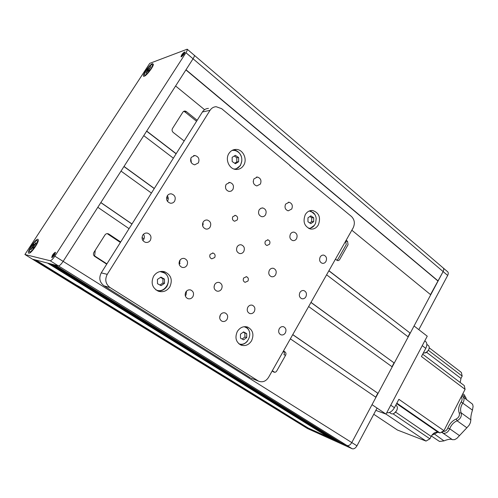 <?xml version="1.0" encoding="UTF-8"?>
<svg xmlns="http://www.w3.org/2000/svg" width="498" height="498" viewBox="0 0 498 498"><rect width="100%" height="100%" fill="white"/><g stroke="black" fill="none" stroke-linecap="round" stroke-linejoin="round"><path stroke-width="0.75" d="M82.506 289.251L75.298 284.644M278.015 409.767L272.499 406.399L272.948 406.293M187.69 354.09L181.309 350.194L181.77 350.1M280.243 410.657L35.775 260.037L47.584 263.087L328.643 437.25L308.299 428.093L280.461 410.931M272.524 406.393L187.702 354.134M181.309 350.194L82.525 289.307M306.226 426.817L306.071 427.091L278.021 409.804M75.03 284.688L34.499 259.701L32.501 259.184L24.9 254.503L149.73 63.371L187.192 49.196C187.528 49.675 187.111 50.852 185.935 52.726L54.824 256.159C52.8 259.134 51.232 260.659 50.13 260.728L24.9 254.503M129.057 228.65L97.807 207.299L63.134 261.375C61.123 264.332 59.555 265.845 58.428 265.895L54.873 264.98L341.018 442.822L346.988 445.511L302.591 425.522L32.501 259.184L58.428 265.895L50.13 260.728M430.515 294.604L443.127 271.578L372.025 404.675L377.067 408.074L356.966 445.828C355.485 448.237 353.891 449.208 352.179 448.742L307.546 428.579L302.591 425.522L306.071 427.091M331.07 438.346L49.009 263.461L50.454 263.834L333.523 439.448L331.07 438.346M333.697 439.13L333.523 439.448M336.001 440.562L51.91 264.208L53.386 264.594L338.497 441.689L336.001 440.562M338.671 441.365L338.497 441.689M290.359 338.845L375.953 397.323L351.781 442.573C350.293 444.994 348.693 445.971 346.988 445.511L58.428 265.895C59.555 265.845 61.123 264.332 63.134 261.375L54.824 256.159M285.043 351.943C286.039 352.789 286.226 353.897 285.603 355.261L283.966 354.738C284.588 353.375 284.402 352.273 283.406 351.432L285.043 351.943L283.518 350.928M120.678 241.984L108.863 234.079L107.661 233.942L120.385 242.451M108.863 234.079C107.35 233.276 106.068 233.55 105.01 234.894L93.867 252.461C93.089 254.017 93.369 255.331 94.72 256.408L106.734 264.164M272.157 371.004L273.701 372C274.865 372.572 275.867 372.243 276.714 371.004L285.603 355.261M180.077 263.504L179.043 262.795M144.009 238.859L142.023 237.509M375.722 397.161L377.82 393.233L292.718 334.675M131.951 224.05L100.808 202.618M377.82 393.233L292.762 334.6M132.001 223.969L100.864 202.537L121.02 171.107L151.429 193.062M378.088 393.32L392.219 366.877L308.636 306.544M391.988 366.709L394.043 362.868L310.945 302.467M203.302 224.231L202.555 223.683M168.268 198.758L166.612 197.557M154.249 188.574L123.94 166.544M394.043 362.868L310.995 302.373M203.302 224.081L202.58 223.552M168.268 198.609L166.637 197.426M154.318 188.474L124.008 166.438L143.76 135.643L173.366 158.177M394.316 362.942L408.217 336.922L326.601 274.803M407.993 336.754L410.003 332.988L328.854 270.819M176.111 153.801L146.605 131.198M410.003 332.988L328.917 270.7M176.192 153.677L146.692 131.067L175.595 85.992L204.56 109.697M410.284 333.05L430.726 294.779L351.831 230.219M437.829 280.909L185.897 69.925M438.115 280.947L186.003 69.757L193.05 58.776L63.134 261.375L351.781 442.573C350.293 444.994 348.693 445.971 346.988 445.511L352.179 448.742M447.646 271.759L194.27 55.241C194.618 55.726 194.208 56.909 193.05 58.776L185.935 52.726M447.702 271.808C448.474 272.618 448.461 273.832 447.671 275.444L443.127 271.578C443.923 269.96 443.942 268.746 443.176 267.936C443.942 268.746 443.923 269.96 443.127 271.578L193.05 58.776C194.208 56.909 194.618 55.726 194.27 55.241L187.192 49.196M336.903 260.261L337.905 259.309L346.253 244.549L345.649 241.15M196.561 121.275L184.97 111.95L183.625 111.384M345.761 241.244L347.554 241.381L346.154 240.254M234.658 150.477L233.898 149.867M197.177 120.292L186.414 111.627L184.97 111.95M186.414 111.627C185.038 110.724 183.862 110.892 182.872 112.131L172.489 128.509C171.754 129.972 172.003 131.285 173.229 132.449L184.167 140.99M335.465 259.141L336.885 260.249C337.955 260.902 338.883 260.659 339.68 259.508L348.04 244.699L347.554 241.381M393.047 413.807L429.905 438.825L426.027 441.079L372.025 404.675L351.781 442.573L356.966 445.828M181.372 56.816L181.042 56.803C181.278 55.185 182.417 53.585 184.472 52.01L184.814 52.016C184.571 53.647 183.426 55.247 181.372 56.816M152.513 63.601C149.089 64.684 140.585 77.663 144.258 76.219L144.289 76.206C146.642 75.596 153.322 66.881 153.403 64.304L152.513 63.601M37.929 239.277C35.557 238.511 26.133 252.934 28.828 253.227L29.519 253.096C32.14 252.125 38.52 242.731 38.358 240.08L37.929 239.277M51.829 257.64L51.767 257.615C52.016 255.462 53.193 253.669 55.309 252.249L55.378 252.274C55.129 254.441 53.946 256.227 51.829 257.64M447.671 275.444L418.812 329.657L414.068 325.972L427.247 336.2L386.025 414.112L375.841 410.377M220.353 314.923C219.095 317.83 219.718 319.965 222.22 321.335C224.181 321.876 225.787 321.222 227.038 319.361C228.296 316.435 227.654 314.294 225.115 312.943C223.179 312.427 221.591 313.086 220.353 314.923M219.674 317.506L220.452 314.767M191.238 157.405C189.825 161.228 190.977 163.705 194.687 164.844L198.366 162.914C199.773 159.067 198.596 156.59 194.843 155.482L191.238 157.405M226.117 184.353C224.766 187.939 225.775 190.311 229.136 191.475L231.246 191.095L232.865 189.564C234.216 185.947 233.189 183.575 229.783 182.436L226.117 184.353M259.141 209.857C257.852 213.25 258.736 215.528 261.811 216.692C263.367 216.867 264.612 216.232 265.54 214.8C266.828 211.382 265.926 209.104 262.82 207.959L260.747 208.32L259.141 209.857M253.905 178.919C252.586 182.486 253.575 184.826 256.856 185.941L260.379 184.067C261.693 180.475 260.691 178.141 257.366 177.051L253.905 178.919M167.26 195.851C165.834 199.455 166.874 201.908 170.378 203.19C172.159 203.396 173.572 202.73 174.605 201.204C176.031 197.557 174.96 195.11 171.405 193.859C169.662 193.685 168.28 194.351 167.26 195.851M167.453 201.323L167.558 201.155C168.561 199.325 168.486 197.525 167.328 195.745M203.178 222.015C201.821 225.42 202.73 227.76 205.911 229.043C207.672 229.304 209.079 228.644 210.125 227.076C211.482 223.646 210.554 221.305 207.324 220.048C205.593 219.817 204.211 220.477 203.178 222.015M237.166 246.778C235.865 250.002 236.668 252.249 239.575 253.513C241.306 253.812 242.694 253.165 243.746 251.571C245.041 248.315 244.219 246.068 241.275 244.829C239.569 244.555 238.2 245.209 237.166 246.778M269.368 270.24C268.129 273.315 268.845 275.475 271.516 276.707C273.203 277.031 274.566 276.39 275.612 274.784C276.851 271.684 276.116 269.524 273.414 268.31C271.746 268.005 270.402 268.652 269.368 270.24M299.927 292.5C298.744 295.451 299.385 297.524 301.85 298.732C303.494 299.074 304.826 298.433 305.853 296.82C307.042 293.851 306.388 291.772 303.892 290.589C302.267 290.266 300.948 290.907 299.927 292.5M285.603 204.112C284.339 207.485 285.211 209.733 288.218 210.847L291.747 208.986C293.005 205.593 292.121 203.346 289.077 202.25L285.603 204.112M290.452 234.041C289.214 237.266 290.004 239.451 292.824 240.609C294.362 240.814 295.594 240.192 296.522 238.729C297.76 235.486 296.957 233.301 294.106 232.161C292.594 231.975 291.374 232.597 290.452 234.041M320.183 257.005C318.994 260.081 319.697 262.185 322.299 263.324C323.806 263.554 325.02 262.938 325.947 261.456C327.136 258.362 326.42 256.258 323.793 255.138C322.306 254.92 321.104 255.542 320.183 257.005M279.272 328.711C278.089 331.525 278.662 333.567 280.984 334.824C282.758 335.297 284.221 334.65 285.36 332.882C286.543 330.05 285.958 328.008 283.611 326.756C281.856 326.308 280.411 326.962 279.272 328.711M247.855 307.173C246.616 310.105 247.251 312.221 249.753 313.528C251.596 313.995 253.102 313.342 254.266 311.574C255.505 308.623 254.852 306.507 252.318 305.212C250.5 304.77 249.012 305.43 247.855 307.173M185.829 291.996C184.509 295.028 185.206 297.25 187.914 298.669C189.95 299.211 191.606 298.551 192.882 296.684C194.201 293.627 193.485 291.398 190.734 290.004C188.723 289.5 187.086 290.16 185.829 291.996M185.318 295.893L186.034 294.984L186.507 291.118M214.725 284.47C213.43 287.527 214.14 289.73 216.848 291.081C218.759 291.535 220.309 290.882 221.492 289.108C222.787 286.033 222.058 283.823 219.307 282.491C217.427 282.067 215.902 282.727 214.725 284.47M179.747 260.498C178.39 263.697 179.187 265.994 182.137 267.389C184.111 267.824 185.698 267.158 186.893 265.397C188.256 262.166 187.429 259.869 184.428 258.499C182.492 258.101 180.93 258.767 179.747 260.498M179.336 264.731L180.114 259.975M142.752 235.149C141.326 238.523 142.235 240.92 145.478 242.352C147.501 242.744 149.114 242.072 150.321 240.335C151.747 236.924 150.807 234.514 147.508 233.12C145.522 232.765 143.941 233.444 142.752 235.149M142.864 240.503L143.654 239.544C144.657 237.745 144.601 235.971 143.492 234.234M232.827 216.68C231.95 218.921 232.547 220.446 234.614 221.249L237.222 219.979C238.1 217.719 237.49 216.194 235.405 215.404L232.827 216.68M265.378 241.1C264.538 243.236 265.067 244.699 266.965 245.495L269.543 244.232C270.383 242.09 269.848 240.621 267.936 239.837L265.378 241.1M243.659 278.009C242.825 280.038 243.298 281.476 245.084 282.329L247.948 281.04C248.788 278.998 248.303 277.56 246.504 276.714L243.659 278.009M210.168 254.335C209.297 256.464 209.826 257.964 211.768 258.836L214.694 257.534C215.572 255.393 215.03 253.893 213.069 253.028L210.168 254.335M228.887 153.527C224.897 159.491 229.279 169.233 235.959 169.445C239.202 169.581 241.76 168.206 243.64 165.317C247.643 159.298 243.111 149.419 236.257 149.425C233.157 149.388 230.705 150.757 228.887 153.527M235.486 169.395L240.403 165.56L241.86 160.941M305.299 214.582C302.603 221.759 304.365 226.571 310.59 229.03C313.802 229.391 316.367 228.04 318.297 224.965C320.992 217.707 319.156 212.895 312.788 210.53C309.681 210.249 307.185 211.6 305.299 214.582M309.538 228.769L314.412 225.333M237.347 331.431C234.676 337.594 235.903 342.151 241.032 345.108C245.29 346.384 248.801 344.952 251.552 340.8C254.235 334.538 252.922 329.962 247.624 327.074C243.478 325.935 240.055 327.391 237.347 331.431M239.912 344.554C242.85 344.74 245.365 343.595 247.456 341.124M153.621 276.191C150.626 282.976 152.226 287.993 158.42 291.243C163.107 292.513 166.911 291.056 169.818 286.879C172.818 279.932 171.094 274.89 164.639 271.752C160.113 270.675 156.44 272.157 153.621 276.191M157.816 291.006C161.707 291.212 164.776 289.612 167.023 286.213C169.961 279.602 168.411 274.653 162.367 271.366M251.459 378.324L258.91 381.275C262.763 382.57 265.982 381.263 268.559 377.353L353.144 227.897C355.161 223.49 354.607 219.693 351.495 216.499L289.88 165.678M250.183 377.708L104.045 285.84C99.612 282.372 98.679 278.052 101.256 272.873L202.406 111.975C203.881 109.747 205.892 108.552 208.432 108.396M258.107 380.852L110.064 287.558L104.045 285.84M290.259 165.653L289.842 165.734L290.017 165.448L221.635 108.67L216.138 106.703C213.561 106.858 211.526 108.072 210.031 110.338L107.244 274.342C104.624 279.621 105.564 284.028 110.064 287.558M249.772 333.71C249.461 330.498 248.041 328.145 245.52 326.651M314.854 214.501L310.273 210.666M241.462 157.019C240.067 152.824 237.397 150.421 233.462 149.811M214.047 287.24L214.57 284.756M202.786 226.266L202.985 222.363M253.258 181.932L253.233 181.365M225.613 188.213L225.519 185.922M191.35 162.778L190.809 158.289M429.22 347.816L461.36 372.436L462.163 376.071L460.961 378.412L460.202 382.52M462.163 376.071L428.429 350.337M390.743 405.191L394.435 407.719C392.187 411.423 389.629 413.097 386.753 412.736M422.684 354.19L464.254 385.583L465.082 389.336L421.451 356.531L425.771 348.345L422.248 345.656M394.435 407.719L398.873 399.303L443.942 430.67L465.082 389.336M443.942 430.67L439.983 432.967L396.844 403.156M429.905 438.825L431.144 436.41C433.142 433.098 435.489 431.729 438.184 432.314L439.983 432.967M373.768 414.268L397.404 430.017L426.027 441.079M425.541 341.447L425.609 341.497C427.178 342.998 427.228 345.282 425.771 348.345M462.829 393.744L464.379 394.895L466.558 399.489M461.553 396.234L462.885 396.763L472.602 404.233L473.094 406.418L472.459 410.147C471.127 414.268 470.591 417.511 470.859 419.87L470.423 422.646L469.141 425.18L466.863 427.77L456.903 438.358L454.63 439.653L452.452 439.703C450.821 438.831 448.001 439.224 443.986 440.892L439.497 441.446L431.374 435.993M442.828 431.318L442.971 431.374C445.013 431.729 446.644 430.621 447.851 428.062C449.57 423.73 452.358 420.71 456.224 419.005C458.801 417.529 459.816 415.537 459.262 413.035C458.011 409.642 458.646 405.951 461.185 401.954C462.412 399.832 462.387 398.226 461.092 397.136M462.885 396.763C464.429 398.269 464.41 400.367 462.829 403.056C460.594 406.58 460.034 409.835 461.148 412.823C461.889 416.166 460.538 418.818 457.096 420.785C453.684 422.285 451.225 424.95 449.713 428.766C448.1 432.189 445.928 433.658 443.201 433.185L441.247 432.233M437.91 432.227L431.866 435.233M95.243 250.295L94.732 255.188L94.159 255.935M106.914 263.872L94.334 255.742M106.765 264.114L94.259 256.034M274.105 372.193L272.182 370.954M274.715 372.292L272.306 370.736M310.397 228.146L310.123 228.619M246.361 327.186L246.149 327.553M279.571 410.539L272.823 406.598L279.571 410.539M274.33 407.339L278.699 409.966L274.33 407.339M189.14 354.781L181.627 350.349L189.14 354.781M183.121 351.102L188.082 354.09L183.121 351.102M83.788 289.83L84.025 289.805C83.975 289.35 76.742 285.03 75.472 284.7L75.254 284.725C75.329 285.198 82.481 289.475 83.788 289.83M76.792 285.547L82.487 288.989L76.792 285.547M144.818 75.31L145.895 75.167M152.793 66.134L152.699 65.026M144.414 74.986L144.47 75.042C145.572 76.493 153.714 65.979 152.407 64.79L152.369 64.746C151.249 63.327 143.194 73.698 144.414 74.986M149.431 68.824L150.913 66.458L149.251 68.581L148.622 69.085L148.273 68.593L145.902 73.324L148.174 70.691L148.541 71.202L149.375 70.137L149.02 69.639L149.431 68.824M149.033 70.579L147.445 69.652M29.544 251.913C30.789 253.102 37.804 243.503 37.462 241.082L37.244 240.584C35.993 239.414 29.065 248.863 29.326 251.384L30.005 252.2L31.281 251.776M37.817 242.165L37.916 241.337L37.244 240.584M33.827 246.286L36.043 243.149L36.018 242.632L33.808 245.178L33.752 244.095L30.752 249.84L32.943 247.288L33.017 248.402L33.864 247.325L33.827 246.286M31.05 249.467L30.739 249.317M34.057 245.713L32.912 245.159M183.115 54.861L182.386 54.338L182.735 55.073L182.978 54.743M182.461 54.307L184.067 52.962L181.982 55.869L181.994 55.035L182.529 55.49M181.465 56.778L181.994 55.035M54.158 254.932L53.255 254.428L54.095 255.026M53.348 254.428L54.668 253.326L52.52 256.576L52.819 255.244L53.591 255.729M52.215 257.547L52.819 255.244M243.615 339.829L240.49 338.136L240.466 334.164L243.572 331.898L246.684 333.604L246.709 337.563L243.615 339.829M244.138 326.7L246.329 327.665C254.192 332.371 247.226 347.324 238.803 343.738M243.254 332.166L244.885 333.062L244.91 337.003L242.159 339.02M244.885 333.062L246.684 333.604M244.91 337.003L246.709 337.563M310.814 223.67L307.951 221.747L307.963 217.831L310.845 215.852L313.703 217.788L313.684 221.685L310.814 223.67M309.258 210.996L313.093 212.49C314.848 213.966 315.881 215.964 316.193 218.485L315.657 222.98C314.219 226.478 311.854 228.271 308.561 228.352M309.955 216.53L311.698 217.713L311.68 221.598L309.775 222.911M311.698 217.713L313.703 217.788M311.68 221.598L313.684 221.685M161.066 285.653L157.505 283.704L157.424 279.428L160.91 277.118L164.452 279.085L164.533 283.343L161.066 285.653M160.07 271.559L164.427 272.985C173.522 278.475 165.429 294.455 155.837 289.842M160.505 277.417L162.89 278.737L162.964 282.982L159.92 285.005M162.89 278.737L164.452 279.085M162.964 282.982L164.533 283.343M235.423 163.736L232.18 161.539L232.149 157.331L235.367 155.339L238.604 157.549L238.629 161.738L235.423 163.736M232 150.464C234.259 150.103 236.351 150.664 238.268 152.164C244.835 156.97 241.63 169.42 233.917 169.015M234.309 156.036L236.78 157.723L236.805 161.894L234.707 163.201M236.78 157.723L238.604 157.549M236.805 161.894L238.629 161.738M397.304 408.727L396.651 410.669L394.273 413.247M389.448 412.487L391.03 413.564C392.387 414.292 393.893 413.819 395.561 412.145L396.763 410.364C397.69 408.186 397.572 406.592 396.408 405.584L395.786 405.16M429.108 348.544L428.541 350.125L425.709 352.964M423.138 353.331L426.817 352.198L428.622 349.882C429.488 347.959 429.419 346.527 428.423 345.581L428.38 345.55M101.256 272.873L107.244 274.342M210.031 110.338L202.406 111.975M460.961 378.412L426.674 352.36M438.184 432.314L396.607 403.604M431.144 436.41L395.636 412.12M447.851 428.062L449.713 428.766L459.536 435.657M433.59 433.434L443.986 440.892M462.231 394.908L466.004 397.715M461.185 401.954L472.459 410.147M459.262 413.035L461.148 412.823L470.859 419.87M456.224 419.005L457.096 420.785L466.863 427.77M442.548 431.48L442.61 432.88L452.452 439.703M148.89 70.76L147.794 70.143M149.02 69.539L148.628 69.091M33.627 247.631L32.98 247.357M33.839 246.566L32.943 246.193M181.919 55.066L181.888 56.013C183.6 54.562 184.291 53.491 183.955 52.807L182.386 54.338M52.769 255.231L52.415 256.738C53.902 255.698 54.674 254.503 54.73 253.146L53.292 254.416M258.91 381.275L250.973 378.131M162.883 271.404L164.639 271.752M246.691 326.806L247.624 327.074M311.306 210.492L312.788 210.53M233.855 149.693L236.257 149.425M212.546 252.959L213.069 253.028M246.099 276.645L246.504 276.714M267.47 239.799L267.936 239.837M234.819 215.379L235.405 215.404M146.387 233.008L147.508 233.12M183.594 258.369L184.428 258.499M218.666 282.366L219.307 282.491M190.087 289.848L190.734 290.004M251.82 305.093L252.318 305.212M283.213 326.651L283.611 326.756M323.246 255.076L323.793 255.138M293.44 232.118L294.106 232.161M288.317 202.244L289.077 202.25M303.406 290.502L303.892 290.589M272.817 268.223L273.414 268.31M240.522 244.748L241.275 244.829M206.365 219.998L207.324 220.048M170.16 193.871L171.405 193.859M256.439 177.095L257.366 177.051M261.998 207.946L262.82 207.959M228.756 182.48L229.783 182.436M193.56 155.625L194.843 155.482M224.617 312.812L225.115 312.943M424.782 340.862L425.609 341.497M144.868 75.372L144.488 75.061M152.774 65.076L152.369 64.746M30.864 252.156L30.54 252.193M32.949 247.288L33.665 247.581M33.808 245.178L34.181 245.514M184.858 52.439L184.459 52.477M184.179 52.583L182.305 54.419M55.496 252.698C55.041 252.561 54.294 253.133 53.267 254.41L53.255 254.428M315.657 222.98L316.193 218.485M426.836 344.361L428.423 345.581"/></g></svg>
